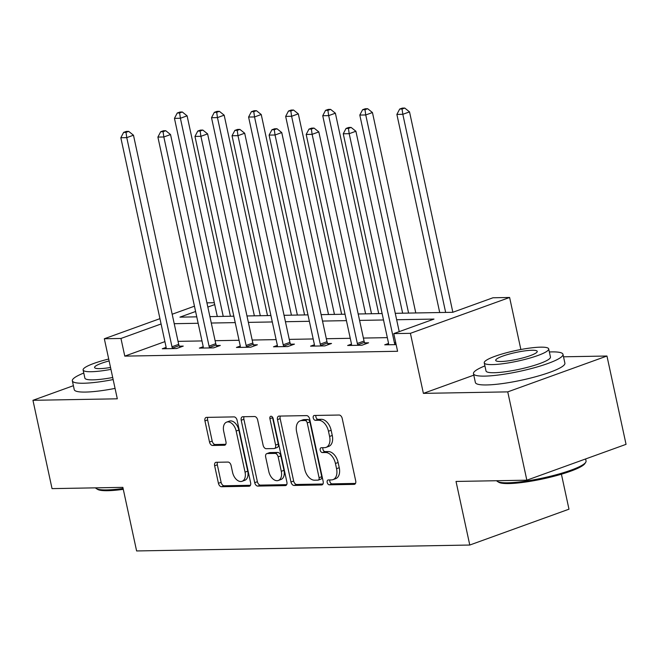 <?xml version="1.0" encoding="UTF-8"?>
<svg xmlns="http://www.w3.org/2000/svg" width="659" height="659" viewBox="0 0 659 659"><rect width="100%" height="100%" fill="white"/><g stroke="black" fill="none" stroke-linecap="round" stroke-linejoin="round"><path stroke-width="0.99" d="M327.185 482.421A2.521 1.582 -109.9 0 0 329.335 484.818L354.122 484.373A3.6 2.257 -109.9 0 0 354.591 484.291A3.6 2.257 -109.9 0 0 355.703 480.864L342.21 418.449A3.6 2.257 -109.9 0 0 339.13 415.03L314.343 415.467A2.521 1.582 -109.9 0 0 314.013 415.524A2.521 1.582 -109.9 0 0 313.239 417.921A2.521 1.582 -109.9 0 0 315.397 420.318L318.602 420.261A11.508 7.224 -109.9 0 1 328.462 431.225L329.591 436.431A11.508 7.224 -109.9 0 1 326.032 447.387A11.508 7.224 -109.9 0 1 324.525 447.659L321.32 447.716A2.521 1.582 -109.9 0 0 320.991 447.774A2.521 1.582 -109.9 0 0 320.208 450.171A2.521 1.582 -109.9 0 0 322.366 452.568L325.571 452.511A11.508 7.224 -109.9 0 1 335.439 463.475L336.56 468.673A11.508 7.224 -109.9 0 1 333.009 479.628A11.508 7.224 -109.9 0 1 331.493 479.909L328.289 479.958A2.521 1.582 -109.9 0 0 327.96 480.024A2.521 1.582 -109.9 0 0 327.185 482.421M329.887 479.933A2.521 1.582 -109.9 0 0 329.862 481.449A2.521 1.582 -109.9 0 0 332.021 483.846L355.506 483.426M315.949 415.442A2.521 1.582 -109.9 0 0 315.916 416.958A2.521 1.582 -109.9 0 0 318.075 419.355L321.287 419.297L318.602 420.261M322.918 447.683A2.521 1.582 -109.9 0 0 322.894 449.199A2.521 1.582 -109.9 0 0 325.052 451.596L328.256 451.547L325.571 452.511M216.234 462.288A3.6 2.257 -109.9 0 0 215.757 462.371A3.6 2.257 -109.9 0 0 214.645 465.798L218.434 483.302A3.6 2.257 -109.9 0 0 221.515 486.729L249.044 486.243A3.6 2.257 -109.9 0 0 249.514 486.161A3.6 2.257 -109.9 0 0 250.626 482.734L237.125 420.318A3.6 2.257 -109.9 0 0 234.044 416.892L206.522 417.386A3.6 2.257 -109.9 0 0 206.053 417.468A3.6 2.257 -109.9 0 0 204.941 420.895L209.513 442.041A3.6 2.257 -109.9 0 0 212.593 445.468L224.373 445.262A3.6 2.257 -109.9 0 0 224.843 445.171A3.6 2.257 -109.9 0 0 225.955 441.752L223.689 431.258A9.621 6.038 -109.9 0 1 226.663 422.106A9.621 6.038 -109.9 0 1 236.169 431.044L245.049 472.132A9.621 6.038 -109.9 0 1 242.084 481.284A9.621 6.038 -109.9 0 1 232.569 472.355L231.095 465.501A3.6 2.257 -109.9 0 0 228.014 462.074L216.234 462.288M164.907 341.626L124.782 356.124L120.959 338.462L104.328 338.759L159.939 318.659M526.846 480.189L507.751 391.874L606.955 356.025L626.05 444.339L526.846 480.189L456.028 481.449L469.776 545.034L136.611 550.949L122.862 487.363L52.045 488.624L32.95 400.31L117.31 398.81L104.328 338.759M473.788 375.16L423.391 393.374L507.751 391.874M423.391 393.374L410.409 333.322L393.769 333.611L433.993 319.08L396.652 319.747M124.782 356.124L397.591 351.28L393.769 333.611M290.973 482.017A3.6 2.257 -109.9 0 0 294.062 485.444L321.584 484.95A3.6 2.257 -109.9 0 0 322.053 484.867A3.6 2.257 -109.9 0 0 323.165 481.449L309.672 419.033A3.6 2.257 -109.9 0 0 306.592 415.607L279.062 416.093A3.6 2.257 -109.9 0 0 278.592 416.183A3.6 2.257 -109.9 0 0 277.48 419.602L290.973 482.017L293.659 481.045A3.6 2.257 -109.9 0 0 296.739 484.472L322.968 484.011M285.314 485.601L257.784 486.087A3.6 2.257 -109.9 0 1 254.703 482.66L241.21 420.244A3.6 2.257 -109.9 0 1 242.323 416.826A3.6 2.257 -109.9 0 1 242.792 416.735L254.572 416.529A3.6 2.257 -109.9 0 1 257.653 419.956L263.13 445.27A3.6 2.257 -109.9 0 0 266.211 448.697L274.02 448.557A3.6 2.257 -109.9 0 0 274.498 448.466A3.6 2.257 -109.9 0 0 275.61 445.047L269.91 418.696A2.521 1.582 -109.9 0 1 270.684 416.299A2.521 1.582 -109.9 0 1 273.172 418.638L286.896 482.091A3.6 2.257 -109.9 0 1 285.784 485.51A3.6 2.257 -109.9 0 1 285.314 485.601L286.204 485.279M73.396 385.696L32.95 400.31M469.776 545.034L568.981 509.185L561.419 474.208M387.327 337.639L363.397 338.067M350.258 338.298L326.329 338.726M313.19 338.957L289.252 339.385M276.113 339.616L252.183 340.044M239.044 340.275L215.114 340.703M201.975 340.934L178.045 341.362M388.555 343.438L384.708 344.83L396.15 344.624M351.486 344.097L347.639 345.489L361.898 345.234L368.595 342.812L364.757 342.878M314.417 344.756L310.57 346.148L324.821 345.893L331.526 343.471L327.68 343.537M277.34 345.415L273.493 346.799L287.752 346.552L294.458 344.13L290.611 344.196M240.271 346.074L236.424 347.458L250.684 347.211L257.381 344.789L253.542 344.855M203.203 346.733L199.356 348.117L213.607 347.87L220.312 345.448L216.465 345.514M166.126 347.392L162.279 348.776L176.538 348.529L183.243 346.107L179.396 346.173M206.926 302.852L214.307 302.72M395.26 313.322L452.758 312.3L492.973 297.769L509.613 297.473L410.409 333.322M520.865 349.509L509.613 297.473M606.955 356.025L563.519 356.799M172.18 314.236L194.463 306.188M161.093 323.964L120.959 338.462M383.513 319.977L359.583 320.406M346.436 320.636L322.506 321.065M309.368 321.295L285.438 321.724M272.299 321.954L248.369 322.383M235.222 322.613L211.292 323.034M198.153 323.272L174.223 323.693M195.608 311.485L179.948 317.144L196.761 316.847M209.908 316.617L233.838 316.188M246.977 315.958L270.907 315.529M284.045 315.299L307.975 314.87M321.122 314.64L345.052 314.211M358.191 313.981L382.121 313.552M214.71 304.582L207.84 307.069M333.009 479.628L335.686 478.665A11.508 7.224 -109.9 0 0 339.245 467.709L336.56 468.673M328.256 451.547A11.508 7.224 -109.9 0 1 338.116 462.503L339.245 467.709M326.032 447.387L328.717 446.415A11.508 7.224 -109.9 0 0 332.268 435.459L329.591 436.431M321.287 419.297A11.508 7.224 -109.9 0 1 331.147 430.261L332.268 435.459M280.363 416.068A3.6 2.257 -109.9 0 0 280.166 418.63L293.659 481.045M317.967 480.147A2.521 1.582 -109.9 0 0 318.297 480.081A2.521 1.582 -109.9 0 0 319.08 477.693L307.234 422.905A2.521 1.582 -109.9 0 0 305.076 420.508L301.69 420.566A11.508 7.224 -109.9 0 0 300.183 420.837A11.508 7.224 -109.9 0 0 296.624 431.793L304.722 469.241A11.508 7.224 -109.9 0 0 314.582 480.205L317.967 480.147M320.653 479.175A2.521 1.582 -109.9 0 0 320.982 479.118A2.521 1.582 -109.9 0 0 321.757 476.721L319.08 477.693M300.183 420.837L302.86 419.874A11.508 7.224 -109.9 0 1 304.376 419.594L307.753 419.536A2.521 1.582 -109.9 0 1 309.911 421.933L321.757 476.721M286.698 484.653L260.47 485.115L257.784 486.087M244.094 416.719A3.6 2.257 -109.9 0 0 243.896 419.281L257.389 481.696A3.6 2.257 -109.9 0 0 260.47 485.115M274.498 448.466L277.175 447.502A3.6 2.257 -109.9 0 0 278.287 444.075L272.587 417.724L269.91 418.696M272.513 417.155A2.521 1.582 -109.9 0 0 272.587 417.724M268.806 471.531A9.621 6.038 -109.9 0 0 278.312 480.469A9.621 6.038 -109.9 0 0 281.286 471.309L278.156 456.835A3.6 2.257 -109.9 0 0 275.075 453.408L267.257 453.549A3.6 2.257 -109.9 0 0 266.788 453.631A3.6 2.257 -109.9 0 0 265.676 457.058L268.806 471.531M278.312 480.469L280.998 479.497A9.621 6.038 -109.9 0 0 283.971 470.345L281.286 471.309M266.788 453.631L269.465 452.667A3.6 2.257 -109.9 0 1 269.943 452.576L277.752 452.436A3.6 2.257 -109.9 0 1 280.841 455.863L283.971 470.345M242.084 481.284L244.761 480.32A9.621 6.038 -109.9 0 0 247.735 471.16L245.049 472.132M226.663 422.106L229.34 421.134A9.621 6.038 -109.9 0 1 238.846 430.072L247.735 471.16M207.824 417.361A3.6 2.257 -109.9 0 0 207.618 419.923L212.19 441.077A3.6 2.257 -109.9 0 0 215.279 444.504L225.757 444.314M217.528 462.264A3.6 2.257 -109.9 0 0 217.33 464.826L221.111 482.339A3.6 2.257 -109.9 0 0 224.2 485.765L250.42 485.296M452.848 312.267L409.527 111.882L402.822 114.304L396.883 114.411L439.718 312.531M445.657 312.424L402.822 114.304L402.056 109.015L404.741 108.051L402.361 108.092L399.683 109.056L402.056 109.015M396.883 114.411L399.683 109.056M404.741 108.051L409.527 111.882M399.222 331.642L355.901 131.256L349.196 133.686L394.411 342.812A3.666 2.298 -109.9 0 0 394.865 344.13L395.12 344.641M348.43 128.398L351.115 127.426L348.735 127.467L346.057 128.439L348.43 128.398L349.196 133.686L343.257 133.785L388.472 342.919A3.666 2.298 -109.9 0 1 388.588 344.237L388.555 344.756M355.901 131.256L351.115 127.426M346.057 128.439L343.257 133.785M585.694 462.354L584.862 463.615A44.688 7.29 167.8 0 1 554.318 476.185A44.688 7.29 167.8 0 1 508.814 483.566A44.688 7.29 167.8 0 1 498.698 482.24L497.413 481.441A45.792 7.471 -12.2 0 0 507.776 482.8A45.792 7.471 -12.2 0 0 554.408 475.238A45.792 7.471 -12.2 0 0 585.694 462.354A45.792 7.471 -12.2 0 0 586.049 461.012L585.604 458.952M484.909 365.91A45.792 7.471 -12.2 0 0 473.475 373.686A45.792 7.471 -12.2 0 0 484.711 376.116A45.792 7.471 -12.2 0 0 534.853 367.607A45.792 7.471 -12.2 0 0 562.984 354.328A45.792 7.471 -12.2 0 0 551.74 351.898A45.792 7.471 -12.2 0 0 549.359 351.972M473.475 373.686L475.378 382.517A45.792 7.471 -12.2 0 0 486.622 384.947A45.792 7.471 -12.2 0 0 536.755 376.437A45.792 7.471 -12.2 0 0 564.895 363.158L562.984 354.328M548.7 348.916L550.454 357.038A32.966 5.379 167.8 0 1 530.198 366.593A32.966 5.379 167.8 0 1 494.093 372.722A32.966 5.379 167.8 0 1 486.004 370.976L484.25 362.845A32.966 5.379 -12.2 0 0 492.339 364.6A32.966 5.379 -12.2 0 0 528.436 358.471A32.966 5.379 -12.2 0 0 548.7 348.916A32.966 5.379 -12.2 0 0 540.602 347.161A32.966 5.379 -12.2 0 0 504.506 353.29A32.966 5.379 -12.2 0 0 484.25 362.845M532.019 350.258A21.245 3.468 -12.2 0 0 508.756 354.212A21.245 3.468 -12.2 0 0 495.708 360.374A21.245 3.468 -12.2 0 0 500.922 361.503A21.245 3.468 -12.2 0 0 524.185 357.549A21.245 3.468 -12.2 0 0 537.242 351.395A21.245 3.468 -12.2 0 0 532.019 350.258M496.672 480.724A45.792 7.471 -12.2 0 0 497.413 481.441M123.282 489.332A44.688 7.29 167.8 0 1 107.681 490.7A44.688 7.29 167.8 0 1 97.565 489.365L96.28 488.566A45.792 7.471 -12.2 0 0 106.643 489.925A45.792 7.471 -12.2 0 0 123.101 488.467M83.775 373.035A45.792 7.471 -12.2 0 0 72.342 380.811A45.792 7.471 -12.2 0 0 83.578 383.241A45.792 7.471 -12.2 0 0 113.15 379.568M72.342 380.811L74.245 389.642A45.792 7.471 -12.2 0 0 85.489 392.072A45.792 7.471 -12.2 0 0 115.061 388.398M112.705 377.5A32.966 5.379 167.8 0 1 92.96 379.856A32.966 5.379 167.8 0 1 84.871 378.101L83.116 369.971A32.966 5.379 -12.2 0 0 91.206 371.725A32.966 5.379 -12.2 0 0 110.951 369.378M109.122 360.934A21.245 3.468 -12.2 0 0 94.575 367.5A21.245 3.468 -12.2 0 0 99.789 368.628A21.245 3.468 -12.2 0 0 110.531 367.467M95.539 487.849A45.792 7.471 -12.2 0 0 96.28 488.566M108.71 359.023A32.966 5.379 -12.2 0 0 83.116 369.971M415.788 312.959L372.45 112.541L365.753 114.963L359.806 115.07L402.641 313.19M408.588 313.083L365.753 114.963L364.987 109.674L367.664 108.71L365.292 108.751L362.607 109.715L364.987 109.674M359.806 115.07L362.607 109.715M367.664 108.71L372.45 112.541M378.711 313.618L335.382 113.2L328.676 115.622L322.737 115.729L365.572 313.849M371.511 313.742L328.676 115.622L327.91 110.333L330.596 109.369L328.215 109.41L325.538 110.374L327.91 110.333M322.737 115.729L325.538 110.374M330.596 109.369L335.382 113.2M357.343 343.471L364.04 341.049L318.824 131.915L312.127 134.337L357.343 343.471A3.666 2.298 -109.9 0 0 357.796 344.789L358.051 345.3M311.361 129.057L314.038 128.085L311.666 128.126L308.98 129.098L311.361 129.057L312.127 134.337L306.188 134.444L351.395 343.578A3.666 2.298 -109.9 0 1 351.511 344.896L351.486 345.415M364.04 341.049A3.666 2.298 -109.9 0 0 364.501 342.359L365.3 343.998M318.824 131.915L314.038 128.085M308.98 129.098L306.188 134.444M320.266 344.13L326.971 341.708L281.755 132.574L275.05 134.996L320.266 344.13A3.666 2.298 -109.9 0 0 320.727 345.44L320.974 345.959M274.292 129.716L276.969 128.744L274.597 128.785L271.912 129.757L274.292 129.716L275.05 134.996L269.111 135.103L314.327 344.237A3.666 2.298 -109.9 0 1 314.442 345.555L314.409 346.074M326.971 341.708A3.666 2.298 -109.9 0 0 327.432 343.018L328.231 344.657M281.755 132.574L276.969 128.744M271.912 129.757L269.111 135.103M341.642 314.277L298.313 113.859L291.608 116.281L285.668 116.388L328.503 314.508M334.442 314.401L291.608 116.281L290.841 110.992L293.527 110.028L291.146 110.069L288.469 111.033L290.841 110.992M285.668 116.388L288.469 111.033M293.527 110.028L298.313 113.859M304.573 314.928L261.236 114.518L254.539 116.94L248.591 117.047L291.426 315.167M297.374 315.06L254.539 116.94L253.773 111.651L256.45 110.687L254.077 110.728L251.392 111.692L253.773 111.651M248.591 117.047L251.392 111.692M256.45 110.687L261.236 114.518M267.496 315.587L224.167 115.177L217.462 117.599L211.523 117.706L254.358 315.826M260.297 315.719L217.462 117.599L216.696 112.31L219.381 111.338L217 111.387L214.323 112.351L216.696 112.31M211.523 117.706L214.323 112.351M219.381 111.338L224.167 115.177M283.197 344.789L289.902 342.367L244.687 133.233L237.981 135.655L283.197 344.789A3.666 2.298 -109.9 0 0 283.65 346.099L283.905 346.618M237.215 130.375L239.901 129.403L237.52 129.444L234.843 130.416L237.215 130.375L237.981 135.655L232.042 135.762L277.258 344.896A3.666 2.298 -109.9 0 1 277.373 346.214L277.34 346.733M289.902 342.367A3.666 2.298 -109.9 0 0 290.355 343.677L291.163 345.316M244.687 133.233L239.901 129.403M234.843 130.416L232.042 135.762M246.128 345.448L252.825 343.026L207.61 133.892L200.913 136.314L246.128 345.448A3.666 2.298 -109.9 0 0 246.581 346.758L246.837 347.277M200.147 131.026L202.824 130.062L200.451 130.103L197.766 131.075L200.147 131.026L200.913 136.314L194.973 136.421L240.181 345.547A3.666 2.298 -109.9 0 1 240.296 346.873L240.271 347.392M252.825 343.026A3.666 2.298 -109.9 0 0 253.287 344.336L254.086 345.975M207.61 133.892L202.824 130.062M197.766 131.075L194.973 136.421M209.051 346.107L215.757 343.685L170.541 134.551L163.836 136.973L209.051 346.107A3.666 2.298 -109.9 0 0 209.513 347.417L209.76 347.936M163.078 131.685L165.755 130.721L163.383 130.762L160.697 131.734L163.078 131.685L163.836 136.973L157.896 137.08L203.112 346.206A3.666 2.298 -109.9 0 1 203.227 347.532L203.194 348.051M215.757 343.685A3.666 2.298 -109.9 0 0 216.218 344.995L217.017 346.634M170.541 134.551L165.755 130.721M160.697 131.734L157.896 137.08M171.983 346.766L178.688 344.344L133.472 135.21L126.767 137.632L171.983 346.766A3.666 2.298 -109.9 0 0 172.436 348.076L172.691 348.595M126.001 132.344L128.686 131.38L126.306 131.421L123.628 132.385L126.001 132.344L126.767 137.632L120.828 137.739L166.043 346.865A3.666 2.298 -109.9 0 1 166.159 348.191L166.126 348.71M178.688 344.344A3.666 2.298 -109.9 0 0 179.141 345.654L179.948 347.293M133.472 135.21L128.686 131.38M123.628 132.385L120.828 137.739M230.428 316.246L187.098 115.836L180.393 118.258L174.454 118.365L217.289 316.485M223.228 316.378L180.393 118.258L179.627 112.969L182.312 111.997L179.932 112.046L177.255 113.01L179.627 112.969M174.454 118.365L177.255 113.01M182.312 111.997L187.098 115.836M332.021 483.846L329.335 484.818M318.075 419.355L315.397 420.318M325.052 451.596L322.366 452.568M338.116 462.503L335.439 463.475M331.147 430.261L328.462 431.225M355.012 484.052L354.122 484.373M280.166 418.63L277.48 419.602M322.473 484.629L321.584 484.95M296.739 484.472L294.062 485.444M309.911 421.933L307.234 422.905M307.753 419.536L305.076 420.508M304.376 419.594L301.69 420.566M257.389 481.696L254.703 482.66M243.896 419.281L241.21 420.244M278.287 444.075L275.61 445.047M280.841 455.863L278.156 456.835M277.752 452.436L275.075 453.408M269.943 452.576L267.257 453.549M238.846 430.072L236.169 431.044M225.263 444.94L224.373 445.262M215.279 444.504L212.593 445.468M212.19 441.077L209.513 442.041M207.618 419.923L204.941 420.895M249.934 485.922L249.044 486.243M224.2 485.765L221.515 486.729M221.111 482.339L218.434 483.302M217.33 464.826L214.645 465.798M394.411 342.812L395.664 342.359M394.865 344.13L395.96 343.734M357.796 344.789L364.501 342.359M320.727 345.44L327.432 343.018M283.65 346.099L290.355 343.677M246.581 346.758L253.287 344.336M209.513 347.417L216.218 344.995M172.436 348.076L179.141 345.654M320.982 479.118L318.297 480.081"/></g></svg>
